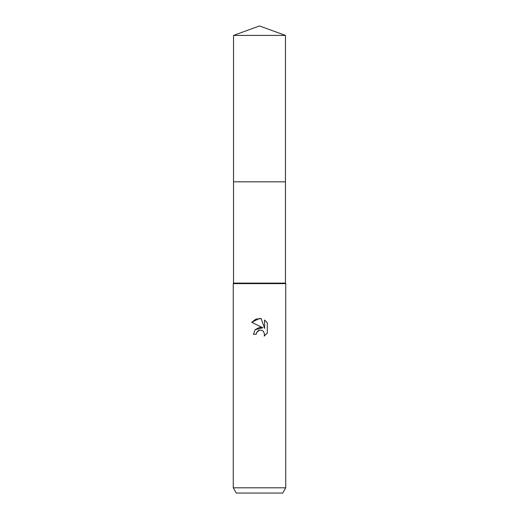 <?xml version="1.0" encoding="UTF-8"?>
<svg xmlns="http://www.w3.org/2000/svg" width="519" height="519" viewBox="0 0 519 519"><rect width="100%" height="100%" fill="white"/><g stroke="black" fill="none" stroke-linecap="round" stroke-linejoin="round"><path stroke-width="0.78" d="M233.524 35.409L285.476 35.409L259.5 25.95L233.524 35.409L233.524 283.115L285.476 283.115L285.742 283.64L285.742 487.802L233.258 487.802L236.288 493.05L282.712 493.05L285.742 487.802M233.524 283.115L233.258 283.64L285.742 283.64M259.5 330.162L256.665 332.374L256.224 334.275L253.467 334.275L255.173 329.675L259.5 327.379L262.841 327.787L251.702 322.293L259.5 318.452L261.193 318.634L264.593 328.43L264.593 320.035L267.298 322.773L267.298 333.12L264.165 336.124L264.606 334.249L263.38 331.291L262.017 330.376L259.5 330.162L262.017 330.376L263.38 331.291L264.606 334.249L264.165 336.124L267.298 333.12M256.224 334.275L256.503 332.737M261.193 318.634L255.893 319.094L251.702 322.293M267.298 322.773L264.593 320.035M262.841 327.787L255.147 329.708M256.665 332.374L258.371 330.59M258.812 330.376L259.396 330.181M233.524 181.825L285.476 181.825L285.476 283.115M285.476 35.409L285.476 181.825M233.258 283.64L233.258 487.802"/></g></svg>
